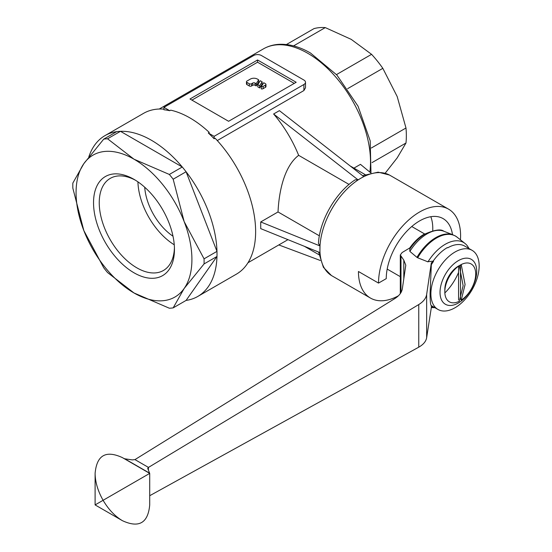 <?xml version="1.0" encoding="UTF-8"?>
<svg xmlns="http://www.w3.org/2000/svg" width="552" height="552" viewBox="0 0 552 552"><rect width="100%" height="100%" fill="white"/><g stroke="black" fill="none" stroke-linecap="round" stroke-linejoin="round"><path stroke-width="0.83" d="M273.613 113.988L358.041 179.855L355.191 179.814C335.802 192.303 319.567 220.427 318.449 243.46L320.008 245.847L319.912 252.595L260.723 228.631L260.723 221.945L278.029 211.954C278.891 192.607 283.88 166.511 298.653 155.34A88.741 51.239 -120 0 0 273.613 113.988L279.402 110.648L363.837 176.633A58.022 33.499 120 0 0 360.939 178.186A58.022 33.499 120 0 0 358.041 179.973A58.022 33.499 120 0 0 320.008 245.847A58.022 33.499 120 0 0 319.912 249.249A58.022 33.499 120 0 0 320.008 252.533A58.022 33.499 120 0 0 331.407 275.503A58.022 33.499 120 0 0 331.924 275.814L370.468 298.066A58.022 33.499 -60 0 1 358.448 271.501L378.527 283.093L386.255 278.636A47.099 27.193 -60 0 1 406.81 231.233A47.099 27.193 -60 0 1 443.111 218.613A47.099 27.193 -60 0 1 452.488 234.641M182.263 166.994L169.347 174.453L133.991 159.19L107.557 138.78A92.84 53.599 60 0 0 105.632 138.904A92.84 53.599 60 0 0 103.735 139.125L116.651 131.666A92.84 53.599 60 0 1 120.481 131.321L182.263 166.994A92.84 53.599 60 0 1 186.086 171.748L216.977 251.374A92.84 53.599 60 0 1 216.977 256.473L186.086 300.419A92.84 53.599 -120 0 0 197.788 296.445L236.408 274.151A92.84 53.599 -120 0 0 255.631 231.647A92.84 53.599 -120 0 0 215.087 138.193L214.121 138.752A92.84 53.599 -120 0 0 208.304 132.977L209.27 132.425A92.84 53.599 -120 0 0 170.699 110.158L169.74 110.71L163.923 107.357L253.699 55.517A5.458 3.153 180 0 1 261.427 55.517L303.904 80.047A5.458 3.153 180 0 1 305.504 82.276A5.458 3.153 180 0 1 303.904 84.504L214.121 136.337L208.304 132.977M197.788 296.445A92.84 53.599 -120 0 0 217.019 253.941A92.84 53.599 -120 0 0 176.495 160.515A92.84 53.599 -120 0 0 104.949 135.64A92.84 53.599 -120 0 0 88.824 156.92M305.504 82.276L305.504 87.768L303.904 90.549L217.281 140.567M353.935 168.125L360.463 164.358L370.841 172.9M189.985 98.994L257.563 59.982L296.183 82.276L228.604 121.288L189.985 98.994M258.667 79.799L258.667 82.02L256.197 85.939L255.052 85.284A1.635 0.945 0 0 0 252.74 85.284L251.581 85.953A1.635 0.945 180 0 1 249.262 85.953L246.944 84.615A1.635 0.945 180 0 1 246.468 83.945L246.468 81.73A1.635 0.945 180 0 1 246.944 81.061L250.422 79.053A4.913 2.836 180 0 1 257.37 79.053L258.667 79.799L256.197 83.725L255.052 83.062A1.635 0.945 0 0 0 252.74 83.062L251.581 83.731A1.635 0.945 180 0 1 249.262 83.731L246.944 82.393A1.635 0.945 180 0 1 246.468 81.73M262.145 81.806L262.145 84.028L259.675 87.947L257.791 86.864L257.791 84.649L260.268 80.723L262.145 81.806L259.675 85.732L257.791 84.649M265.96 84.401L265.96 86.623A1.635 0.945 180 0 1 265.477 87.292L263.166 88.63A1.635 0.945 180 0 1 261.268 88.872L261.268 86.65L263.746 82.731L265.477 83.731A1.635 0.945 180 0 1 265.96 84.401A1.635 0.945 180 0 1 265.477 85.07L263.166 86.409A1.635 0.945 180 0 1 261.268 86.65M191.917 100.112L257.563 62.21L294.25 83.386M256.197 85.939L256.197 83.725M259.675 87.947L259.675 85.732M263.166 88.63L263.166 86.409M257.563 59.982L257.563 62.21M169.74 110.71A92.84 53.599 -120 0 0 163.923 109.772L163.923 107.357M214.121 138.752L214.121 136.337M460.437 239.823A58.022 33.499 120 0 0 460.589 235.718A58.022 33.499 120 0 0 448.569 209.153A58.022 33.499 120 0 0 403.857 224.698A58.022 33.499 120 0 0 378.527 283.093M398.44 295.775A58.022 33.499 -60 0 1 370.468 298.066M448.569 209.153L389.953 175.308A58.022 33.499 120 0 0 389.422 175.018A58.022 33.499 120 0 0 363.837 176.633M430.822 216.708A47.099 27.193 -60 0 1 432.782 228.583A47.099 27.193 -60 0 1 432.733 230.777M411.764 226.527A24.578 14.186 120 0 0 411.751 226.52L424.909 234.117M387.18 269.086A24.578 14.186 120 0 0 387.193 269.093L400.297 276.662M424.481 234.379L424.143 234.179A34.134 19.706 120 0 0 409.791 247.924L410.343 248.241M409.867 251.395A36.66 21.162 120 0 1 427.124 233.841A36.66 21.162 120 0 1 443.787 231.226L443.787 231.226C441.013 228.914 434.893 229.777 425.426 233.82C419.499 237.312 414.283 242.404 409.77 249.09L409.867 251.395L416.96 257.377A38.164 22.039 120 0 1 435.811 237.629A38.164 22.039 120 0 1 451.557 234.393A38.164 22.039 120 0 1 453.164 234.904M445.105 292.684A38.164 22.039 120 0 0 458.56 272.426M416.863 257.239L417.898 257.839L416.863 257.239M436.515 238.029A38.164 22.039 120 0 0 417.657 257.784L427.972 261.848A36.653 21.162 120 0 1 445.222 244.294A36.653 21.162 120 0 1 465.074 243.515L457.18 237.222A38.164 22.039 120 0 0 436.515 238.029M469.041 248.559L467.544 246.123A36.653 21.162 120 0 0 465.074 243.515M427.469 261.745L433.555 261.124M409.791 247.924L402.111 252.554L400.297 254.969L403.809 260.164L405.789 265.202L402.346 288.724C401.711 292.519 399.172 295.824 394.728 298.639L134.957 459.609L148.474 467.413L418.754 304.552C423.363 301.709 425.999 298.349 426.648 294.464L431.333 262.8L433.403 261.551L432.989 261.317A34.134 19.706 -60 0 1 447.341 247.579L447.748 247.813A34.134 19.706 120 0 1 464.812 246.123L472.091 250.325A34.134 19.706 120 0 0 445.788 259.468A34.134 19.706 120 0 0 430.891 293.816A34.134 19.706 120 0 0 437.957 309.437A34.134 19.706 120 0 0 464.26 300.295A34.134 19.706 120 0 0 479.157 265.947A34.134 19.706 120 0 0 472.091 250.325M433.403 261.551A34.134 19.706 120 0 0 431.333 264.725L430.091 293.353C430.111 300.888 430.491 304.952 431.229 305.56L437.957 309.437M476.707 271.225A25.937 14.98 120 0 0 458.367 260.634A25.937 14.98 120 0 0 440.027 292.401A25.937 14.98 120 0 0 458.367 302.993A25.937 14.98 120 0 0 476.707 271.225M400.987 292.546L400.987 256.521M433.016 306.588L431.333 307.512L426.648 337.714C425.999 341.412 423.363 344.565 418.754 347.173L149.716 495.717M431.34 307.512A36.653 21.162 120 0 0 432.05 307.602L434.907 307.678M431.333 307.512L431.333 305.615M134.957 459.609L132.28 459.899L124.711 458.781L149.62 473.161L147.701 468.4L148.474 467.413M124.711 458.781L123.613 458.319M122.406 457.622C105.853 449.97 96.752 455.227 95.103 473.388C95.227 482.103 97.89 491.08 103.1 500.298L149.716 473.388L122.406 457.622M149.716 473.388L149.716 504.914C148.06 523.075 138.959 528.333 122.406 520.681C114.919 516.217 108.482 509.427 103.1 500.298L95.103 504.914L122.406 520.681M431.333 264.725L431.333 262.8M403.809 278.85L403.809 260.164M320.284 260.468L278.815 244.936M319.912 245.909L260.723 221.945M278.029 211.954L319.373 235.828M349.043 184.43L298.653 155.34M363.837 176.516L358.041 179.855M459.292 265.664A21.845 12.613 120 0 0 444.815 291.822A21.845 12.613 120 0 0 459.292 301.261L463.142 285.681L459.292 265.664L458.56 266.085A20.81 12.013 -60 0 1 459.526 265.491L458.367 266.161A19.168 11.068 120 0 0 444.815 289.634L444.815 291.822L444.815 289.634M459.526 265.491A20.81 12.013 -60 0 1 460.492 264.974L461.224 264.546L465.074 284.57L461.224 300.15L460.492 298.873L460.492 264.974M461.224 300.15A21.845 12.613 120 0 0 475.707 273.985A21.845 12.613 120 0 0 461.224 264.546M458.56 266.161L458.56 299.991M371.344 147.998L405.982 128.002A81.917 47.293 60 0 1 406.348 135.716A81.917 47.293 60 0 1 405.982 143.016L372.069 162.592M405.982 143.016L397.192 157.872L385.144 173.245M336.485 74.589L371.572 54.331A81.917 47.293 60 0 1 382.833 68.338L347.608 88.672M286.398 44.546L314.012 28.607A81.917 47.293 60 0 1 325.273 27.6L351.21 39.358L371.572 54.331M325.273 27.6L293.581 45.899M382.833 68.338L397.192 96.559L405.982 128.002M173.004 236.221A43.691 25.226 60 0 1 144.714 187.218M174.26 244.791A53.178 30.705 60 0 1 137.924 181.843M174.425 247.738A53.178 30.705 60 0 1 163.44 270.48A53.178 30.705 60 0 1 122.461 256.231A53.178 30.705 60 0 1 99.243 202.715A53.178 30.705 60 0 1 110.262 178.372A53.178 30.705 60 0 1 135.447 180.228M174.453 249.435A57.222 33.037 60 0 1 133.991 272.791A57.222 33.037 60 0 1 93.536 202.715A57.222 33.037 60 0 1 133.991 179.359A57.222 33.037 60 0 1 174.453 249.435M163.923 109.13A92.84 53.599 -120 0 0 143.568 113.346L104.949 135.64M169.347 174.453A92.84 53.599 60 0 1 173.169 179.207L186.086 171.748M216.977 251.374L204.061 258.833A92.84 53.599 60 0 1 204.061 263.932L216.977 256.473M186.086 300.419L173.169 307.878A92.84 53.599 60 0 1 171.279 308.099A92.84 53.599 60 0 1 169.347 308.223L133.991 292.96A81.917 47.293 -120 0 0 162.957 300.723A81.917 47.293 -120 0 0 184.154 288.482L204.061 263.932M173.169 307.878L184.154 288.482A81.917 47.293 -120 0 0 184.154 221.593L173.169 179.207M107.557 272.55A92.84 53.599 60 0 1 103.735 267.789L83.828 230.557A81.917 47.293 -120 0 0 133.991 292.96L107.557 272.55M72.843 188.17A92.84 53.599 60 0 1 72.843 183.071L83.828 163.668A81.917 47.293 -120 0 0 83.828 230.557L72.843 188.17M107.557 138.78L120.481 131.321M204.061 258.833L184.154 221.593A81.917 47.293 -120 0 0 133.991 159.19A81.917 47.293 -120 0 0 105.032 151.427A81.917 47.293 -120 0 0 83.828 163.668L103.735 139.125M369.854 172.093A88.741 51.239 -120 0 0 370.516 161.977A88.741 51.239 -120 0 0 307.768 53.289A88.741 51.239 -120 0 0 263.394 48.893L263.394 48.893C268.272 46.106 273.647 44.574 279.533 44.305C289.524 43.953 299.846 46.858 310.493 53.02L336.892 75.037L358.055 106.219L370.192 140.877L370.985 172.873M265.477 87.292L265.477 85.07M249.262 85.953L249.262 83.731M251.581 85.953L251.581 83.731M252.74 85.284L252.74 83.062M255.052 85.284L255.052 83.062M246.944 84.615L246.944 82.393M303.904 90.549L303.904 84.504M426.648 337.714L426.648 294.464M418.754 347.173L418.754 304.552M148.419 469.786L148.419 467.44M287.958 239.658L247.993 262.731M263.394 48.893L159.252 109.02M443.787 231.226L452.799 234.759M457.491 237.47L455.276 235.89L451.557 234.393M400.297 293.616L400.297 254.969M95.103 504.914L95.103 473.388M304.421 246.323L318.925 254.7M331.407 275.503L323.396 267.327L318.587 252.057M350.665 166.242L365.162 174.611M362.705 175.633L378.161 172.162L389.422 175.018"/></g></svg>
